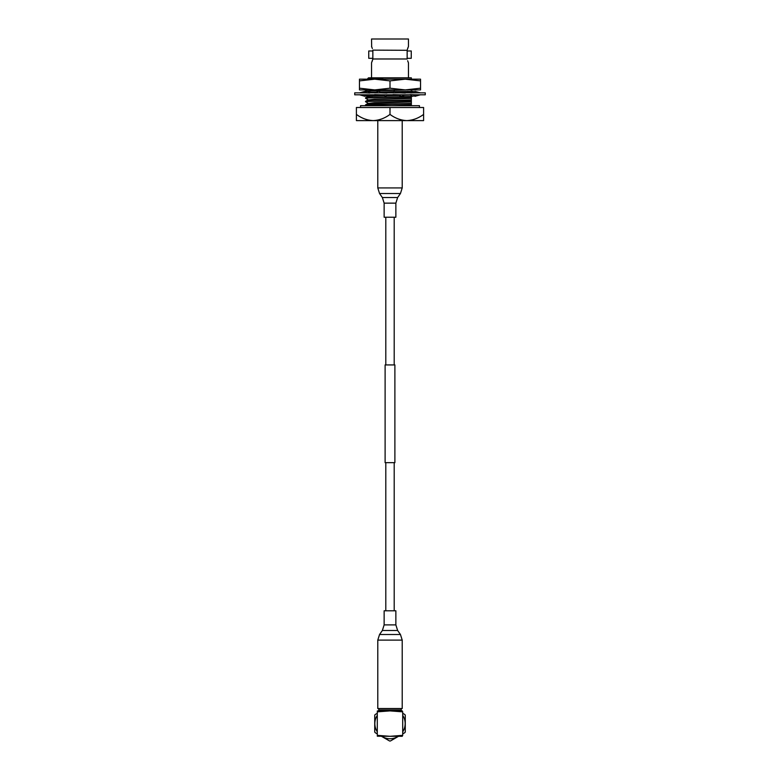 <?xml version="1.0" encoding="UTF-8"?>
<svg xmlns="http://www.w3.org/2000/svg" width="780" height="780" viewBox="0 0 780 780"><rect width="100%" height="100%" fill="white"/><g stroke="black" fill="none" stroke-linecap="round" stroke-linejoin="round"><path stroke-width="1.17" d="M377.812 710.892A0.975 0.975 0 0 0 378.787 709.917L401.212 709.917A0.975 0.975 0 0 0 402.188 710.892M377.296 715.318A15.161 15.161 0 0 0 377.296 731.864M381.732 736.3A15.161 15.161 0 0 0 398.268 736.3M402.704 731.864A15.161 15.161 0 0 0 402.704 715.318M377.296 733.892L375.122 732.634A17.413 17.413 0 0 1 374.731 731.952L374.731 715.231A17.413 17.413 0 0 1 375.122 714.548L377.296 713.3M398.531 736.3L390.39 741A17.413 17.413 0 0 1 389.61 741L381.469 736.3M402.704 713.3L404.878 714.548A17.413 17.413 0 0 1 405.269 715.231L405.269 731.952A17.413 17.413 0 0 1 404.878 732.634L402.704 733.892M401.212 708.523L401.212 709.917M378.787 708.523L378.787 709.917M402.704 735.345L402.217 736.3L390 736.3L402.704 735.345L402.704 711.847L390 710.892L402.217 710.892L402.704 711.847M377.296 710.98L390 710.892L377.296 711.847L377.296 735.345L390 736.3L377.296 736.213M387.757 610.789L395.86 610.789L395.86 624.887L384.14 624.887L384.14 610.789L387.757 610.789M402.217 640.107L377.783 640.107L377.783 708.523L402.217 708.523L402.217 640.107L400.442 634.501L379.558 634.501L382.366 630.493L397.634 630.493L400.442 634.501M385.798 364.923L385.798 217.24M394.202 364.923L394.202 217.24M385.115 462.657L385.115 364.923L394.885 364.923L394.885 462.657L385.115 462.657M385.798 610.789L385.798 462.657M394.202 610.789L394.202 462.657M390 79.17L405.269 79.17L390 80.886L374.731 79.17L420.537 79.17L420.537 80.886L405.269 79.17M390 89.915L420.537 89.915L420.537 88.198L405.269 89.915L374.731 89.915L359.463 88.198L359.463 79.17L374.731 79.17L359.463 80.886M405.269 89.915L390 88.198L374.731 89.915L359.463 89.915L359.463 88.198M420.537 88.198L420.537 80.886M390 88.198L390 80.886M425.276 94.799L354.724 94.799L354.724 92.849L425.276 92.849L425.276 94.799M399.389 94.799L393.032 94.594M414.921 95.706L414.921 96.33L420.391 94.799M420.391 92.849L414.921 91.319L414.921 92.849M380.611 94.799L374.673 94.594M365.41 92.849L369.769 93.054M380.611 92.849L386.968 93.054M414.59 94.799L410.231 94.594M399.389 92.849L405.327 93.054M410.621 92.849L407.891 91.319L407.55 92.849M410.056 94.799L412.435 96.33L418.548 94.799M392.983 92.849L394.027 91.319L399.136 92.849M397.527 94.799L401.369 96.33L405.805 94.799M380.864 94.799L385.973 96.33L387.017 94.799M382.473 92.849L378.631 91.319L374.195 92.849M372.45 94.799L372.109 96.33L369.379 94.799M369.944 92.849L367.565 91.319L361.452 92.849M365.079 94.799L365.079 96.33L359.609 94.799M365.079 91.942L365.079 91.319L359.609 92.849M371.124 95.823L367.565 96.33L365.079 95.706M411.352 92.011L412.435 91.319L412.756 92.771M414.921 91.942L412.435 91.319M419.455 107.504L419.455 105.68L360.545 105.68L360.545 107.504M371.67 46.741L371.534 39L408.466 39L408.466 46.429L407.15 50.125L407.15 58.978L372.85 58.978L371.534 62.848L371.534 77.824M407.998 47.541L407.648 48.506M371.534 46.429L372.362 48.535M372.85 58.305L368.745 58.305L368.745 50.973L372.85 50.973L372.85 58.305M408.33 62.536L407.638 60.742M407.15 50.973L411.255 50.973L411.255 58.305L407.15 58.305L407.15 50.973M408.466 62.848L408.466 77.824M372.002 61.727L372.85 59.153M411.352 105.68L411.352 103.769C400.852 104.257 364.143 104.744 365.566 105.232L365.566 104.871C364.143 104.383 400.852 103.886 411.352 103.409L411.352 101.897L367.955 103.477L365.586 104.852M411.352 101.897L411.352 100.279C400.852 100.766 364.143 101.254 365.566 101.741L365.566 101.38C364.143 100.893 400.852 100.396 411.352 99.918L411.352 98.407L374.4 99.577L367.955 99.986L365.566 101.38M411.352 98.407L411.352 96.788C400.852 97.276 364.143 97.763 365.566 98.251L367.955 99.645M365.566 98.251L365.566 97.89C364.143 97.403 400.852 96.915 411.352 96.428L411.352 94.916M408.7 89.915L372.723 90.831L366.22 91.66M365.566 91.27L395.304 89.915M411.352 92.937L411.352 91.426L408.427 91.611M407.823 91.64L395.772 92.011M393.51 92.069L381.303 92.381M374.985 92.576L369.866 92.8M410.358 94.994L404.508 95.248M399.067 95.413L386.373 95.735M384.598 95.784L372.138 96.174M365.566 94.799L371.875 96.194L367.955 96.496L365.586 97.87M411.352 105.388L405.766 105.68M411.352 91.426L394.846 91.65M393.793 91.669L380.377 92.02M376.243 92.147L369.31 92.44M398.151 95.053L386.656 95.345M383.672 95.413L372.226 95.774M411.352 98.017L374.4 99.187L367.936 100.016M411.352 101.507L374.4 102.677L367.936 103.506M411.352 104.998L392.096 105.68M411.352 91.036L411.352 89.807M372.85 50.125L407.15 50.3M372.85 58.978L372.85 50.3M356.401 114.406C361.51 118.228 367.107 120.295 373.201 120.608L356.401 120.608L356.401 107.504L423.598 107.504L423.598 120.608L406.799 120.608C412.854 120.305 418.46 118.238 423.598 114.406M390 114.406C395.109 118.228 400.706 120.295 406.799 120.608L373.201 120.608C379.265 120.305 384.862 118.238 390 114.406L390 107.504M371.631 79.17L382.756 78.38L367.75 78.575L368.501 77.824L411.352 77.824L411.352 79.833M382.756 78.38L367.75 79.17M370.968 78.38L367.936 79.072M390 217.24L384.14 217.24L384.14 203.141L395.86 203.141L395.86 217.24L390 217.24M402.217 120.608L402.217 187.922L377.783 187.922L379.558 193.528L400.442 193.528L397.634 197.535L382.366 197.535L379.558 193.528M382.366 630.493L384.14 624.887M397.634 630.493L395.86 624.887M377.783 640.107L379.558 634.501M408.125 91.455L414.433 92.849M367.955 89.515L365.586 90.889M365.586 94.78L367.955 96.154M365.586 101.761L367.955 103.135M365.586 105.251L366.317 105.68M377.783 120.608L377.783 187.922M397.634 197.535L395.86 203.141M382.366 197.535L384.14 203.141M402.217 187.922L400.442 193.528"/></g></svg>
